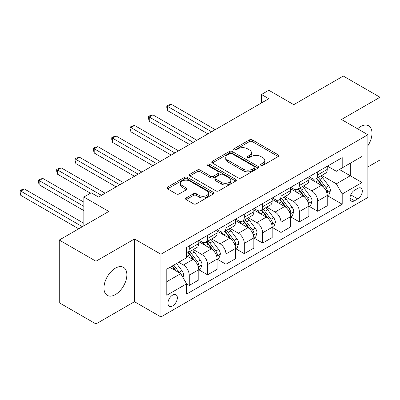 <?xml version="1.0" encoding="UTF-8"?>
<svg xmlns="http://www.w3.org/2000/svg" width="400" height="400" viewBox="0 0 400 400"><rect width="100%" height="100%" fill="white"/><g stroke="black" fill="none" stroke-linecap="round" stroke-linejoin="round"><path stroke-width="0.6" d="M260.92 165.36A1.425 0.825 0 0 0 262.94 165.36L278.25 156.525A2.04 1.175 0 0 0 278.845 155.69A2.04 1.175 0 0 0 278.25 154.86L252.315 139.885A2.04 1.175 0 0 0 249.43 139.885L234.125 148.725A1.425 0.825 0 0 0 233.705 149.305A1.425 0.825 0 0 0 234.125 149.89A1.425 0.825 0 0 0 236.14 149.89L238.12 148.745A6.52 3.765 0 0 1 247.34 148.745L249.505 149.995A6.52 3.765 0 0 1 251.415 152.655A6.52 3.765 0 0 1 249.505 155.32L247.52 156.46A1.425 0.825 0 0 0 247.105 157.045A1.425 0.825 0 0 0 247.52 157.625A1.425 0.825 0 0 0 249.54 157.625L251.52 156.48A6.52 3.765 0 0 1 260.74 156.48L262.905 157.73A6.52 3.765 0 0 1 264.815 160.39A6.52 3.765 0 0 1 262.905 163.055L260.92 164.2A1.425 0.825 0 0 0 260.505 164.78A1.425 0.825 0 0 0 260.92 165.36L260.92 164.2M115.415 294.58A16.19 9.35 120 0 0 125.99 280.31A16.19 9.35 120 0 0 123.51 267.335A16.19 9.35 120 0 0 115.415 268.135A16.19 9.35 120 0 0 104.835 282.405A16.19 9.35 120 0 0 107.315 295.38A16.19 9.35 120 0 0 115.415 294.58M367.89 145.74A16.19 9.35 120 0 0 368.645 125.805A16.19 9.35 120 0 0 360.55 126.61A16.19 9.35 120 0 0 357.57 128.785M172.66 305.935A6.645 3.835 120 0 0 177 300.08A6.645 3.835 120 0 0 175.98 294.76A6.645 3.835 120 0 0 172.66 295.085A6.645 3.835 120 0 0 168.32 300.94A6.645 3.835 120 0 0 169.34 306.265A6.645 3.835 120 0 0 172.66 305.935M186.18 197.95A2.04 1.175 0 0 0 185.58 198.78A2.04 1.175 0 0 0 186.18 199.615L193.455 203.815A2.04 1.175 0 0 0 196.335 203.815L213.34 194A2.04 1.175 0 0 0 213.935 193.165A2.04 1.175 0 0 0 213.34 192.335L187.405 177.36A2.04 1.175 0 0 0 184.52 177.36L167.52 187.18A2.04 1.175 0 0 0 166.925 188.01A2.04 1.175 0 0 0 167.52 188.84L176.31 193.915A2.04 1.175 0 0 0 179.19 193.915L186.465 189.715A2.04 1.175 0 0 0 187.065 188.885A2.04 1.175 0 0 0 186.465 188.05L182.11 185.535A5.45 3.145 0 0 1 180.51 183.31A5.45 3.145 0 0 1 183.875 180.4A5.45 3.145 0 0 1 189.815 181.085L206.89 190.94A5.45 3.145 0 0 1 208.485 193.165A5.45 3.145 0 0 1 205.12 196.075A5.45 3.145 0 0 1 199.18 195.39L196.335 193.75A2.04 1.175 0 0 0 193.455 193.75L186.18 197.95L186.18 199.615M367.89 166.95L380 159.955L380 97.245L343.305 76.055L293.76 104.66L268.805 90.25L261.47 94.49L268.805 98.725L98.53 197.035L91.195 192.795L83.855 197.035L83.855 225.85M95.965 261.23L95.965 323.945L134.495 301.7L134.495 238.985L95.965 261.23L59.265 240.045L108.805 211.44L83.855 197.035M134.495 238.985L160.915 254.24L367.89 134.745L367.89 197.46L160.915 316.95L160.915 254.24M380 97.245L341.47 119.49L367.89 134.745M238.265 177.945A2.04 1.175 0 0 0 241.145 177.945L258.15 168.13A2.04 1.175 0 0 0 258.745 167.295A2.04 1.175 0 0 0 258.15 166.465L232.215 151.49A2.04 1.175 0 0 0 229.33 151.49L212.33 161.305A2.04 1.175 0 0 0 211.735 162.14A2.04 1.175 0 0 0 212.33 162.97L238.265 177.945M207.93 165.67A1.425 0.825 0 0 1 209.375 165.87L209.375 164.175L235.745 179.4A2.04 1.175 0 0 1 236.34 180.23A2.04 1.175 0 0 1 235.745 181.065L218.74 190.88A2.04 1.175 0 0 1 215.86 190.88L189.925 175.905L189.925 174.24A2.04 1.175 0 0 0 189.33 175.075A2.04 1.175 0 0 0 189.925 175.905M189.925 174.24L197.2 170.04A2.04 1.175 0 0 1 200.085 170.04L210.6 176.115A2.04 1.175 0 0 0 213.485 176.115L218.31 173.325A2.04 1.175 0 0 0 218.905 172.495A2.04 1.175 0 0 0 218.31 171.665L207.36 165.34A1.425 0.825 0 0 1 206.94 164.76A1.425 0.825 0 0 1 207.82 164A1.425 0.825 0 0 1 209.375 164.175M95.965 323.945L59.265 302.755L59.265 240.045M357.76 188.39L354.53 190.255A6.435 3.715 120 0 0 350.33 195.925A6.435 3.715 120 0 0 351.315 201.08A6.435 3.715 120 0 0 354.53 200.765L357.76 198.9A6.435 3.715 120 0 0 361.965 193.23A6.435 3.715 120 0 0 360.98 188.07A6.435 3.715 120 0 0 357.76 188.39M327.45 166.145L336.33 171.27L342.2 167.88L342.2 157.625L186.605 247.46L186.605 257.715L166.79 269.155L166.79 295.255L186.605 283.815L186.605 294.07L342.2 204.24L342.2 193.985L336.33 183.815L321.735 175.385M342.2 167.88L362.02 156.44L362.02 182.54L342.2 193.985M134.495 301.7L160.915 316.95M261.47 94.49L261.47 102.965M339.415 169.49L350.275 175.76L350.275 163.22L362.02 156.44M336.33 183.815L350.275 175.76L362.02 182.54M166.79 281.695L180.735 273.645L169.87 267.375M186.605 283.9L189.25 285.425L189.25 275.17A8.305 4.795 -120 0 0 183.375 265L178.68 262.29M189.25 285.425L198.79 279.92L198.79 269.665A8.305 4.795 -120 0 0 192.915 259.495L186.605 255.85M199.01 269.875L207.595 274.835L207.595 264.58A8.305 4.795 -120 0 0 201.725 254.41L193.295 249.54M207.595 274.835L217.14 269.325L217.14 259.07A8.305 4.795 -120 0 0 211.265 248.9L198.79 241.695M217.36 259.28L225.945 264.24L225.945 253.985A8.305 4.795 -120 0 0 220.075 243.815L211.645 238.945M225.945 264.24L235.485 258.73L235.485 248.475A8.305 4.795 -120 0 0 229.615 238.305L217.14 231.105M235.705 248.69L244.295 253.645L244.295 243.39A8.305 4.795 -120 0 0 238.42 233.22L229.99 228.355M244.295 253.645L253.835 248.135L253.835 237.88A8.305 4.795 -120 0 0 247.965 227.715L235.485 220.51M254.055 238.095L262.64 243.05L262.64 232.8A8.305 4.795 -120 0 0 256.77 222.63L248.34 217.76M262.64 243.05L272.185 237.545L272.185 227.29A8.305 4.795 -120 0 0 266.31 217.12L253.835 209.915M272.405 227.5L280.99 232.46L280.99 222.205A8.305 4.795 -120 0 0 275.12 212.035L266.69 207.165M280.99 232.46L290.53 226.95L290.53 216.695A8.305 4.795 -120 0 0 284.66 206.525L272.185 199.32M290.75 216.91L299.34 221.865L299.34 211.61A8.305 4.795 -120 0 0 293.47 201.44L285.035 196.575M299.34 221.865L308.88 216.355L308.88 206.1A8.305 4.795 -120 0 0 303.01 195.93L290.53 188.73M309.1 206.315L317.69 211.27L317.69 201.015A8.305 4.795 -120 0 0 311.815 190.845L303.385 185.98M317.69 211.27L327.23 205.765L327.23 195.51A8.305 4.795 -120 0 0 321.36 185.34L308.88 178.135M309.1 176.735L311.815 178.305A8.305 4.795 -120 0 0 315.97 178.715A8.305 4.795 -120 0 0 317.69 174.915L317.69 171.78M290.75 187.33L293.47 188.9A8.305 4.795 -120 0 0 297.62 189.31A8.305 4.795 -120 0 0 299.34 185.51L299.34 182.37M272.405 197.925L275.12 199.49A8.305 4.795 -120 0 0 279.27 199.905A8.305 4.795 -120 0 0 280.99 196.1L280.99 192.965M254.055 208.515L256.77 210.085A8.305 4.795 -120 0 0 260.92 210.495A8.305 4.795 -120 0 0 262.64 206.695L262.64 203.56M235.705 219.11L238.42 220.68A8.305 4.795 -120 0 0 242.575 221.09A8.305 4.795 -120 0 0 244.295 217.29L244.295 214.155M217.36 229.705L220.075 231.27A8.305 4.795 -120 0 0 224.225 231.685A8.305 4.795 -120 0 0 225.945 227.88L225.945 224.745M199.01 240.295L201.725 241.865A8.305 4.795 -120 0 0 205.875 242.275A8.305 4.795 -120 0 0 207.595 238.475L207.595 235.34M327.45 195.72L342.2 204.24M315.97 178.715L325.51 173.205A8.305 4.795 -120 0 0 327.23 169.405L327.23 166.27M297.62 189.31L307.16 183.8A8.305 4.795 -120 0 0 308.88 180L308.88 176.865M279.27 199.905L288.81 194.395A8.305 4.795 -120 0 0 290.53 190.595L290.53 187.455M260.92 210.495L270.465 204.99A8.305 4.795 -120 0 0 272.185 201.185L272.185 198.05M242.575 221.09L252.115 215.58A8.305 4.795 -120 0 0 253.835 211.78L253.835 208.645M224.225 231.685L233.765 226.175A8.305 4.795 -120 0 0 235.485 222.375L235.485 219.235M205.875 242.275L215.42 236.77A8.305 4.795 -120 0 0 217.14 232.965L217.14 229.83M186.605 253.205A8.305 4.795 -120 0 0 187.53 252.87L197.07 247.36A8.305 4.795 -120 0 0 198.79 243.56L198.79 240.425M187.53 252.87A8.305 4.795 -120 0 0 189.25 249.07L189.25 245.935M180.735 273.645L186.605 283.815M261.49 165.565L262.905 164.75A6.52 3.765 0 0 0 264.815 162.085L264.815 160.39M251.415 152.655L251.415 154.35A6.52 3.765 0 0 1 249.505 157.015L248.09 157.825M278.22 156.54L252.315 141.58A2.04 1.175 0 0 0 249.43 141.58L234.695 150.09M258.12 168.145L232.215 153.185A2.04 1.175 0 0 0 229.33 153.185L212.355 162.985M254.545 167.88A1.425 0.825 0 0 0 254.965 167.295A1.425 0.825 0 0 0 254.545 166.715L231.78 153.57A1.425 0.825 0 0 0 229.765 153.57L227.675 154.775A6.52 3.765 0 0 0 225.765 157.44A6.52 3.765 0 0 0 227.675 160.1L243.235 169.085A6.52 3.765 0 0 0 252.455 169.085L254.545 167.88L254.545 169.575A1.425 0.825 0 0 0 254.965 168.99L254.965 167.295M225.765 157.44L225.765 159.135A6.52 3.765 0 0 0 227.675 161.795L227.675 160.1M254.545 169.575L252.455 170.78A6.52 3.765 0 0 1 243.235 170.78L227.675 161.795M189.95 175.92L197.2 171.735L197.2 170.04M218.905 172.495L218.905 174.19A2.04 1.175 0 0 1 218.31 175.02L213.485 177.81A2.04 1.175 0 0 1 210.6 177.81L200.085 171.735A2.04 1.175 0 0 0 197.2 171.735M209.375 165.87L235.715 181.08M221.515 182.415A5.45 3.145 0 0 0 227.455 183.1A5.45 3.145 0 0 0 230.82 180.19A5.45 3.145 0 0 0 229.225 177.965L223.21 174.49A2.04 1.175 0 0 0 220.325 174.49L215.5 177.28A2.04 1.175 0 0 0 214.905 178.11A2.04 1.175 0 0 0 215.5 178.94L221.515 182.415L221.515 184.11A5.45 3.145 0 0 0 227.455 184.79A5.45 3.145 0 0 0 230.82 181.885L230.82 180.19M214.905 178.11L214.905 179.805A2.04 1.175 0 0 0 215.5 180.635L215.5 178.94M221.515 184.11L215.5 180.635M208.485 193.165L208.485 194.86A5.45 3.145 0 0 1 205.12 197.77A5.45 3.145 0 0 1 199.18 197.085L196.335 195.445A2.04 1.175 0 0 0 193.455 195.445L186.205 199.63M180.51 183.31L180.51 185.005A5.45 3.145 0 0 0 182.11 187.23L182.11 185.535M186.44 189.73L182.11 187.23M213.31 194.015L187.405 179.055A2.04 1.175 0 0 0 184.52 179.055L167.545 188.855M327.23 195.85L328.99 194.83L330.46 190.595A5.5 3.175 -120 0 0 328.705 185.91L322.705 177.9A15.88 9.17 -120 0 0 320.97 175.825M315.005 181.67A15.88 9.17 -120 0 0 311.755 178.27M326.73 192.48L327.37 191.785L327.49 190.825A5.5 3.175 -120 0 0 325.915 187.52L319.915 179.51A15.88 9.17 -120 0 0 318.185 177.435M316.705 178.29A13.18 7.61 60 0 1 318.87 180.75L323.945 187.525M215.23 129.66L171.265 104.28L167.595 106.395L167.595 110.635L207.89 133.895M316.42 178.455A15.88 9.17 60 0 1 318.155 180.53L322.14 185.85M167.595 110.635L166.79 107.625L166.79 105.93L211.56 131.78M166.79 105.93L168.255 105.085L171.265 104.28M308.88 206.44L310.64 205.425L312.11 201.185A5.5 3.175 -120 0 0 310.355 196.5L304.355 188.495A15.88 9.17 -120 0 0 302.625 186.42M296.66 192.265A15.88 9.17 -120 0 0 293.405 188.865M308.38 203.07L309.02 202.38L309.14 201.42A5.5 3.175 -120 0 0 307.565 198.11L301.565 190.105A15.88 9.17 -120 0 0 299.835 188.03M298.355 188.885A13.18 7.61 60 0 1 300.52 191.345L305.595 198.12M196.88 140.255L152.915 114.87L149.25 116.99L149.25 121.225L189.54 144.49M298.075 189.05A15.88 9.17 60 0 1 299.805 191.125L303.795 196.445M149.25 121.225L148.44 118.22L148.44 116.525L193.21 142.37M148.44 116.525L149.91 115.675L152.915 114.87M290.53 217.035L292.295 216.02L293.76 211.78A5.5 3.175 -120 0 0 292.005 207.095L286.01 199.09A15.88 9.17 -120 0 0 284.275 197.015M278.31 202.86A15.88 9.17 -120 0 0 275.06 199.455M290.03 213.665L290.67 212.975L290.79 212.015A5.5 3.175 -120 0 0 289.215 208.705L283.22 200.7A15.88 9.17 -120 0 0 281.485 198.625M280.01 199.475A13.18 7.61 60 0 1 282.17 201.935L287.245 208.715M178.53 150.845L134.57 125.465L130.9 127.585L130.9 131.82L171.19 155.085M279.725 199.64A15.88 9.17 60 0 1 281.455 201.715L285.445 207.04M130.9 131.82L130.09 128.81L130.09 127.115L174.86 152.965M130.09 127.115L131.56 126.27L134.57 125.465M272.185 227.63L273.945 226.61L275.41 222.375A5.5 3.175 -120 0 0 273.655 217.69L267.66 209.685A15.88 9.17 -120 0 0 265.925 207.605M259.96 213.455A15.88 9.17 -120 0 0 256.71 210.05M271.68 224.26L272.32 223.57L272.44 222.61A5.5 3.175 -120 0 0 270.87 219.3L264.87 211.295A15.88 9.17 -120 0 0 263.135 209.22M261.66 210.07A13.18 7.61 60 0 1 263.825 212.53L268.9 219.305M160.185 161.44L116.22 136.06L112.55 138.175L112.55 142.415L152.845 165.675M261.375 210.235A15.88 9.17 60 0 1 263.11 212.31L267.095 217.635M112.55 142.415L111.745 139.405L111.745 137.71L156.515 163.56M111.745 137.71L113.21 136.865L116.22 136.06M253.835 238.22L255.595 237.205L257.065 232.965A5.5 3.175 -120 0 0 255.31 228.28L249.31 220.275A15.88 9.17 -120 0 0 247.58 218.2M241.615 224.045A15.88 9.17 -120 0 0 238.36 220.645M253.335 234.85L253.975 234.16L254.095 233.2A5.5 3.175 -120 0 0 252.52 229.895L246.52 221.885A15.88 9.17 -120 0 0 244.79 219.81M243.31 220.665A13.18 7.61 60 0 1 245.475 223.125L250.55 229.9M141.835 172.035L97.87 146.65L94.2 148.77L94.2 153.01L134.495 176.27M243.025 220.83A15.88 9.17 60 0 1 244.76 222.905L248.745 228.225M94.2 153.01L93.395 150L93.395 148.305L138.165 174.15M93.395 148.305L94.86 147.455L97.87 146.65M235.485 248.815L237.25 247.8L238.715 243.56A5.5 3.175 -120 0 0 236.96 238.875L230.96 230.87A15.88 9.17 -120 0 0 229.23 228.795M223.265 234.64A15.88 9.17 -120 0 0 220.015 231.235M234.985 245.445L235.625 244.755L235.745 243.795A5.5 3.175 -120 0 0 234.17 240.485L228.175 232.48A15.88 9.17 -120 0 0 226.44 230.405M224.96 231.26A13.18 7.61 60 0 1 227.125 233.72L232.2 240.495M123.485 182.625L79.525 157.245L75.855 159.365L75.855 163.6L116.145 186.865M224.68 231.42A15.88 9.17 60 0 1 226.41 233.495L230.4 238.82M75.855 163.6L75.045 160.595L75.045 158.9L119.815 184.745M75.045 158.9L76.515 158.05L79.525 157.245M217.14 259.41L218.9 258.39L220.365 254.155A5.5 3.175 -120 0 0 218.61 249.47L212.615 241.465A15.88 9.17 -120 0 0 210.88 239.39M204.915 245.235A15.88 9.17 -120 0 0 201.665 241.83M216.635 256.04L217.275 255.35L217.395 254.39A5.5 3.175 -120 0 0 215.82 251.08L209.825 243.075A15.88 9.17 -120 0 0 208.09 241M206.615 241.85A13.18 7.61 60 0 1 208.775 244.31L213.855 251.085M105.135 193.22L61.175 167.84L57.505 169.955L57.505 174.195L90.46 193.22M206.33 242.015A15.88 9.17 60 0 1 208.065 244.09L212.05 249.415M57.505 174.195L56.695 171.185L56.695 169.49L101.465 195.34M56.695 169.49L58.165 168.645L61.175 167.84M198.79 270L200.55 268.985L202.02 264.745A5.5 3.175 -120 0 0 200.26 260.065L194.265 252.055A15.88 9.17 -120 0 0 192.53 249.98M198.29 266.635L198.93 265.94L199.05 264.98A5.5 3.175 -120 0 0 197.475 261.675L191.475 253.665A15.88 9.17 -120 0 0 189.745 251.59M188.265 252.445A13.18 7.61 60 0 1 190.43 254.905L195.505 261.68M83.855 202.12L42.825 178.43L39.155 180.55L39.155 184.79L83.855 210.595M187.98 252.61A15.88 9.17 60 0 1 189.715 254.685L193.7 260.005M39.155 184.79L38.35 181.78L38.35 180.085L83.855 206.355M38.35 180.085L39.815 179.235L42.825 178.43M182.935 277.46L183.67 275.34A5.5 3.175 -120 0 0 181.915 270.655L176.56 263.51M83.855 223.305L24.475 189.025L20.805 191.145L20.805 195.38L78.715 228.815M179.625 273.005A5.5 3.175 -120 0 0 179.125 272.265L173.775 265.12M172.395 265.92L176.24 271.05M172.01 266.14L175.275 270.495M20.805 195.38L20 192.375L20 190.68L82.385 226.695M20 190.68L21.47 189.83L24.475 189.025M183.375 265L192.915 259.495M201.725 254.41L211.265 248.9M220.075 243.815L229.615 238.305M238.42 233.22L247.965 227.715M256.77 222.63L266.31 217.12M275.12 212.035L284.66 206.525M293.47 201.44L303.01 195.93M311.815 190.845L321.36 185.34M317.69 174.915L327.23 169.405M317.69 201.015L327.23 195.51M299.34 211.61L308.88 206.1M299.34 185.51L308.88 180M280.99 222.205L290.53 216.695M280.99 196.1L290.53 190.595M262.64 232.8L272.185 227.29M262.64 206.695L272.185 201.185M244.295 243.39L253.835 237.88M244.295 217.29L253.835 211.78M225.945 253.985L235.485 248.475M225.945 227.88L235.485 222.375M207.595 264.58L217.14 259.07M207.595 238.475L217.14 232.965M189.25 275.17L198.79 269.665M189.25 249.07L198.79 243.56M350.72 194.835L357.76 198.9M349.98 198.135L354.53 200.765M262.905 164.75L262.905 163.055M247.52 157.625L247.52 156.46M249.505 157.015L249.505 155.32M234.125 149.89L234.125 148.725M249.43 141.58L249.43 139.885M252.315 141.58L252.315 139.885M278.25 156.525L278.25 154.86M212.33 162.97L212.33 161.305M229.33 153.185L229.33 151.49M232.215 153.185L232.215 151.49M258.15 168.13L258.15 166.465M243.235 170.78L243.235 169.085M252.455 170.78L252.455 169.085M200.085 171.735L200.085 170.04M210.6 177.81L210.6 176.115M213.485 177.81L213.485 176.115M218.31 175.02L218.31 173.325M235.745 181.065L235.745 179.4M193.455 195.445L193.455 193.75M196.335 195.445L196.335 193.75M199.18 197.085L199.18 195.39M186.465 189.715L186.465 188.05M167.52 188.84L167.52 187.18M184.52 179.055L184.52 177.36M187.405 179.055L187.405 177.36M213.34 194L213.34 192.335M326.82 192.78L330.42 190.7M319.915 179.51L322.705 177.9M315.59 182.01L318.155 180.53M325.915 187.52L328.705 185.91M325.48 189.665L327.49 190.825M308.47 203.375L312.075 201.295M301.565 190.105L304.355 188.495M297.24 192.605L299.805 191.125M307.565 198.11L310.355 196.5M307.13 200.26L309.14 201.42M290.12 213.965L293.725 211.885M283.22 200.7L286.01 199.09M278.895 203.195L281.455 201.715M289.215 208.705L292.005 207.095M288.78 210.855L290.79 212.015M271.775 224.56L275.375 222.48M264.87 211.295L267.66 209.685M260.545 213.79L263.11 212.31M270.87 219.3L273.655 217.69M270.43 221.445L272.44 222.61M253.425 235.155L257.03 233.075M246.52 221.885L249.31 220.275M242.195 224.385L244.76 222.905M252.52 229.895L255.31 228.28M252.085 232.04L254.095 233.2M235.075 245.745L238.68 243.665M228.175 232.48L230.96 230.87M223.85 234.975L226.41 233.495M234.17 240.485L236.96 238.875M233.735 242.635L235.745 243.795M216.725 256.34L220.33 254.26M209.825 243.075L212.615 241.465M205.5 245.57L208.065 244.09M215.82 251.08L218.61 249.47M215.385 253.23L217.395 254.39M198.38 266.935L201.98 264.855M191.475 253.665L194.265 252.055M187.15 256.165L189.715 254.685M197.475 261.675L200.26 260.065M197.035 263.82L199.05 264.98M182.24 276.25L183.635 275.445M179.125 272.265L181.915 270.655"/></g></svg>
